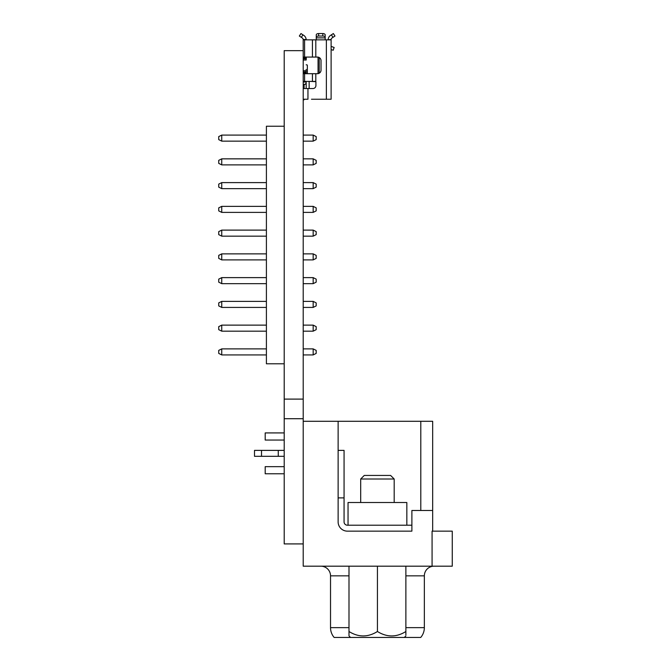 <?xml version="1.0" encoding="UTF-8"?>
<svg xmlns="http://www.w3.org/2000/svg" width="671" height="671" viewBox="0 0 671 671"><rect width="100%" height="100%" fill="white"/><g stroke="black" fill="none" stroke-linecap="round" stroke-linejoin="round"><path stroke-width="1.01" d="M284.202 543.913L303.208 543.913L303.208 418.712L284.202 418.712L284.202 543.913M303.208 399.102L303.208 50.66L284.202 50.66L284.202 399.102L303.208 399.102L303.208 418.712M284.202 399.102L284.202 418.712M360.688 502.52L360.688 479.01L364.252 475.445L390.623 475.445L394.187 479.01L394.187 502.52M405.88 575.844L424.349 575.844L424.349 627.645A15.081 15.081 0 0 1 420.734 637.45L350.53 637.45L348.995 635.915L348.995 566.19M348.995 634.791L348.995 631.512C358.473 637.4 367.951 637.4 377.438 631.512L377.438 566.19M405.88 634.858L405.88 631.512C396.402 637.4 386.915 637.4 377.438 631.512M404.345 637.45L405.88 635.915M405.88 631.512L405.88 566.19M303.208 421.287L432.669 421.287L432.669 510.48L432.669 421.287M338.125 450.384L344.064 450.384L344.064 521.887A3.321 3.321 0 0 0 347.385 525.208L411.885 525.208L411.885 510.48L432.669 510.48L432.669 531.147L452.262 531.147L452.262 566.19L303.208 566.19L303.208 543.913M360.688 479.01L394.187 479.01M348.039 525.208L348.039 502.52L406.836 502.52L406.836 525.208M338.125 421.287L338.125 521.887A9.268 9.268 0 0 0 347.385 531.147L411.885 531.147L411.885 510.48M261.522 456.322L261.522 450.384L254.51 450.384L254.51 456.322L284.202 456.322M261.522 450.384L278.264 450.384L278.264 456.322M278.264 450.384L284.202 450.384M338.125 497.89L344.064 497.89M284.202 473.785L265.196 473.785L265.196 466.655L284.202 466.655M284.202 440.05L265.196 440.05L265.196 432.921L284.202 432.921M350.53 637.45L334.141 637.45A15.081 15.081 0 0 1 330.526 627.645L330.526 575.844A9.654 9.654 -90 0 0 320.872 566.19M424.349 575.844A9.654 9.654 0 0 1 434.003 566.19M266.404 126.24L284.202 126.232L266.404 126.24L266.404 363.783L284.202 363.783M218.738 350.396L221.749 348.886L266.404 348.886L221.749 348.886L218.738 350.388L218.738 353.416L221.749 354.925L266.404 354.925M218.738 326.643L221.749 325.133L266.404 325.133L221.749 325.125L218.738 326.634L218.738 329.662L221.749 331.172L266.404 331.172M218.738 302.889L221.749 301.38L266.404 301.38L221.749 301.371L218.738 302.881L218.738 305.909L221.749 307.419L266.404 307.419M218.738 279.136L221.749 277.626L266.404 277.626L221.749 277.618L218.738 279.128L218.738 282.155L221.749 283.657L266.404 283.657M266.404 253.864L221.749 253.864L218.738 255.374L218.738 258.394L221.749 259.903L266.404 259.903M218.738 231.629L221.749 230.119L266.404 230.119L221.749 230.111L218.738 231.621L218.738 234.64L221.749 236.15L266.404 236.15M218.738 207.876L221.749 206.366L266.404 206.366L221.749 206.358L218.738 207.867L218.738 210.887L221.749 212.397L266.404 212.397M218.738 184.114L221.749 182.613L266.404 182.613L221.749 182.604L218.738 184.106L218.738 187.134L221.749 188.643L266.404 188.643M218.738 160.361L221.749 158.851L266.404 158.851L221.749 158.842L218.738 160.352L218.738 163.38L221.749 164.89L266.404 164.89M218.738 136.607L221.749 135.097L266.404 135.097L221.749 135.089L218.738 136.599L218.738 139.627L221.749 141.136L266.404 141.136M221.749 253.864L218.738 255.383M316.175 350.388L313.164 348.886L303.208 348.886L313.164 348.886L313.164 354.925L316.175 353.416L316.175 350.396L313.164 348.886M316.175 136.599L313.164 135.089L303.208 135.089L313.164 135.097L313.164 141.136L316.175 139.627L316.175 136.607L313.164 135.097M316.175 326.634L313.164 325.125L303.208 325.125L313.164 325.133L313.164 331.172L316.175 329.662L316.175 326.643L313.164 325.133M313.164 158.842L303.208 158.842L313.164 158.851L313.164 164.89L316.175 163.38L316.175 160.361L313.164 158.842L316.175 160.361M313.164 301.371L303.208 301.371L313.164 301.38L313.164 307.419L316.175 305.909L316.175 302.889L313.164 301.371L316.175 302.889M313.164 182.604L303.208 182.604L313.164 182.613L313.164 188.643L316.175 187.134L316.175 184.114L313.164 182.604L316.175 184.114M313.164 206.358L303.208 206.358L313.164 206.366L313.164 212.397L316.175 210.887L316.175 207.876L313.164 206.358L316.175 207.876M313.164 230.111L303.208 230.111L313.164 230.119L313.164 236.15L316.175 234.64L316.175 231.629L313.164 230.111L316.175 231.629M313.164 253.864L316.175 255.383L313.164 253.864L303.208 253.864M313.164 277.618L303.208 277.618L313.164 277.626L313.164 283.657L316.175 282.155L316.175 279.136L313.164 277.618L316.175 279.136M266.404 253.873L221.749 253.873L221.749 259.903M221.749 135.097L221.749 141.136M221.749 348.886L221.749 354.925M221.749 325.133L221.749 331.172M221.749 301.38L221.749 307.419M221.749 277.626L221.749 283.657M221.749 230.119L221.749 236.15M221.749 206.366L221.749 212.397M221.749 182.613L221.749 188.643M221.749 158.851L221.749 164.89M303.208 141.136L313.164 141.136M303.208 164.89L313.164 164.89M303.208 354.925L313.164 354.925M303.208 331.172L313.164 331.172M303.208 307.419L313.164 307.419M303.208 188.643L313.164 188.643M303.208 212.397L313.164 212.397M303.208 236.15L313.164 236.15M303.208 259.903L313.164 259.903L313.164 253.873L303.208 253.873M313.164 259.903L316.175 258.394L316.175 255.383M303.208 283.657L313.164 283.657M315.32 81.417L310.858 81.417L315.798 81.652A0.596 0.596 0 0 1 315.915 82.013L315.915 85.569L315.915 82.013M331.113 92.699L331.113 94.477L331.113 92.699M331.113 86.408L331.113 49.537L333.143 50.275L334.158 47.482L331.113 46.374L331.113 39.849L326.366 39.849L326.366 99.233L311.487 99.233M318.054 57.119L318.054 73.642M306.177 73.097L306.177 69.423M326.366 39.849L315.798 39.849L315.798 57.069L303.258 57.069L306.32 57.069L306.177 60.038L306.177 58.847L303.208 58.847M303.208 82.013L306.177 82.013L306.177 81.417L303.208 81.417L303.795 81.417L303.208 81.417L303.208 73.458L306.177 73.466M303.208 84.982L304.986 84.387L303.208 84.982L304.097 84.982L304.097 88.538M306.177 69.776L306.177 71.914L303.208 71.914M303.208 81.417L306.177 81.417L306.177 88.538L306.177 81.417L303.208 81.417L310.858 81.417M315.915 85.569A2.969 2.969 0 0 1 312.946 88.538L303.208 88.538L303.208 94.477M316.267 34.85L316.267 37.333A2.374 1.3 -0 0 1 318.641 36.033L318.641 33.55L322.801 33.55L318.641 33.55A2.374 1.3 180 0 0 316.267 34.85L316.267 39.488M306.177 39.849L306.161 39.488A5.343 5.343 0 0 1 306.177 39.841L303.208 39.849A2.374 2.374 0 0 0 303.208 39.841L303.208 50.66M302.126 37.861L301.329 37.333L302.957 34.85L303.753 35.37A5.343 5.343 0 0 1 306.161 39.488L303.175 39.488A2.374 2.374 0 0 0 302.126 37.861L300.834 37.014M302.957 34.85L300.969 33.55L299.341 36.033L301.329 37.333M300.969 33.55L299.341 36.033L300.969 33.55M315.798 39.849L303.208 39.849L303.208 57.303L306.177 57.303M306.177 82.013L306.177 88.538M303.208 88.538L303.208 99.233L307.268 99.233M329.931 99.233L326.366 99.233L331.113 99.233L331.113 90.921M315.798 57.069L317.458 57.069A3.565 3.565 0 0 1 321.023 60.633L321.023 70.128A3.565 3.565 0 0 1 317.458 73.693L303.258 73.693M325.175 39.488L325.175 34.85A2.374 1.3 180 0 0 322.801 33.55L322.801 36.033A2.374 1.3 0 0 1 325.175 37.333L325.175 39.488M328.161 39.488A5.343 5.343 0 0 1 330.568 35.37L331.365 34.85L332.992 37.333L332.187 37.861A2.374 2.374 0 0 0 331.147 39.488L328.144 39.849L331.113 39.849L331.113 93.89M332.992 37.333L334.98 36.033L333.353 33.55L331.365 34.85M331.113 46.374L331.113 47.566M322.172 99.233L324.345 99.233M333.353 33.55L334.98 36.033L333.353 33.55M318.641 36.033L322.801 36.033M316.267 37.333L316.267 37.861L325.175 37.861M303.175 39.488L303.208 57.303M306.177 60.038L303.208 60.038L306.177 60.038M303.208 70.723L306.177 70.723M306.177 83.196L304.986 84.387L303.208 84.387M304.038 99.828L304.038 99.233L304.038 99.828L303.208 99.828M306.177 64.827L306.764 64.827A0.596 0.596 0 0 1 307.36 65.422L307.36 73.693M420.792 510.48L420.792 421.287M432.074 566.19L432.074 531.147L432.669 531.147M330.526 575.844L348.995 575.844M330.526 627.645L348.995 627.645M405.88 627.645L424.349 627.645M319.237 57.547L319.237 73.214M309.146 81.417L309.146 88.538M307.955 88.538L307.955 99.233M315.798 73.693L315.798 81.652M303.208 72.51L306.177 72.51M303.208 58.251L306.177 58.251M304.592 57.069L304.592 39.849M312.434 57.069L312.434 39.849M312.434 73.693L312.434 81.417M304.592 81.417L304.592 73.693"/></g></svg>
